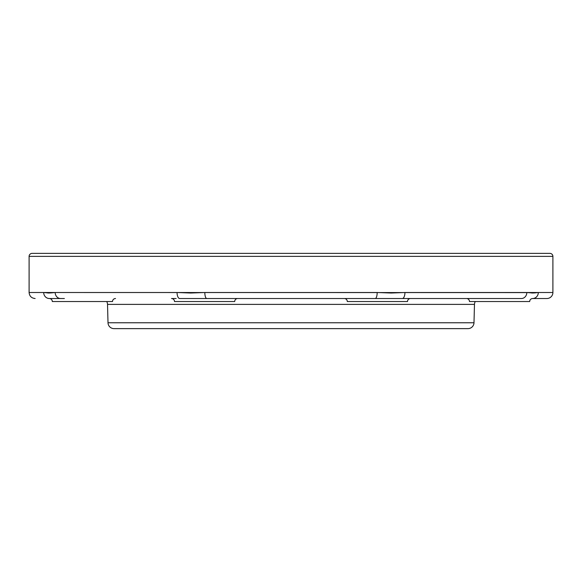 <?xml version="1.0" encoding="UTF-8"?>
<svg xmlns="http://www.w3.org/2000/svg" width="582" height="582" viewBox="0 0 582 582"><rect width="100%" height="100%" fill="white"/><g stroke="black" fill="none" stroke-linecap="round" stroke-linejoin="round"><path stroke-width="0.87" d="M114.021 328.626A6.024 6.024 0 0 1 108.005 322.763L107.525 304.386A6.024 6.024 0 0 0 106.717 301.534A6.024 6.024 0 0 1 107.525 304.386L108.005 322.763L473.995 322.763L108.005 322.763A6.024 6.024 0 0 0 114.021 328.626L467.979 328.626A6.024 6.024 0 0 0 473.995 322.763L474.476 304.386L473.995 322.763A6.024 6.024 0 0 1 467.979 328.626L114.872 328.626M549.888 253.374L548.644 253.374L549.888 253.374A3.012 3.012 0 0 1 552.9 256.378L552.9 292.506A6.024 6.024 0 0 1 546.876 298.522L532.421 298.537L546.876 298.522A6.024 6.024 0 0 0 552.9 292.506L552.9 256.378A3.012 3.012 0 0 0 549.888 253.374L32.112 253.374A3.012 3.012 0 0 0 29.1 256.378L552.9 256.378L29.1 256.378L29.1 292.506L43.686 292.506L49.034 293.022L55.181 292.506L177.059 292.506L190.765 293.022L204.82 292.506L377.18 292.506L391.213 293.022L404.941 292.506L526.819 292.506L532.959 293.022L538.314 292.506L552.9 292.506L538.314 292.506A6.024 5.689 90 0 1 532.632 298.522A6.024 5.689 -90 0 0 538.314 292.506L526.819 292.506A6.024 5.42 90 0 1 521.392 298.522L520.664 298.522M407.502 301.534A3.012 3.012 0 0 1 410.514 298.522A3.012 3.012 0 0 0 407.502 301.534L347.294 301.534A3.012 3.012 0 0 0 344.289 298.522A3.012 3.012 0 0 1 347.294 301.534L407.502 301.534M237.711 298.522A3.012 3.012 0 0 0 234.706 301.534A3.012 3.012 0 0 1 237.711 298.522L225.671 298.522M176.179 298.522L171.486 298.522A3.012 3.012 0 0 1 174.498 301.534A3.012 3.012 0 0 0 171.486 298.522M112.515 301.534A3.012 3.012 0 0 1 115.527 298.522A3.012 3.012 0 0 0 112.515 301.534L52.307 301.534A3.012 3.012 0 0 0 49.579 298.537A3.012 3.012 0 0 1 52.307 301.534L112.515 301.534M44.945 292.593L43.686 292.506A6.024 5.689 90 0 0 49.368 298.522L64.384 298.522M529.693 301.534A3.012 3.012 0 0 1 532.421 298.537A3.012 3.012 0 0 0 529.693 301.534L469.485 301.534A3.012 3.012 0 0 0 466.473 298.522A3.012 3.012 0 0 1 469.485 301.534L529.693 301.534M517.616 298.522L405.821 298.522M369.061 298.522L212.939 298.522M43.686 292.506A6.024 5.689 -90 0 0 49.368 298.522L60.608 298.522A6.024 5.42 -90 0 1 55.181 292.506L29.1 292.506L29.1 256.378A3.012 3.012 0 0 1 32.112 253.374L548.644 253.374M61.336 298.522L60.193 298.522M48.277 293.001L47.622 292.957M50.503 292.957L55.181 292.506A6.024 5.42 90 0 0 60.608 298.522M528.427 292.593L55.181 292.506M532.188 293.001L531.504 292.957M534.378 292.957L538.314 292.506M536.408 292.688L535.746 292.782M474.476 304.386L107.525 304.386L474.476 304.386A6.024 6.024 0 0 1 475.283 301.534M206.806 298.522A6.024 1.979 -90 0 1 204.82 292.506A6.024 1.979 90 0 0 206.806 298.522L179.678 298.522A6.024 2.619 -90 0 1 177.059 292.506A6.024 2.619 90 0 0 179.678 298.522L521.392 298.522A6.024 5.42 -90 0 0 526.819 292.506M234.706 301.534L174.498 301.534L234.706 301.534M375.194 298.522A6.024 1.979 -90 0 0 377.18 292.506A6.024 1.979 90 0 1 375.194 298.522L402.322 298.522A6.024 2.619 -90 0 0 404.941 292.506A6.024 2.619 90 0 1 402.322 298.522M29.1 292.506C29.456 296.158 31.464 298.166 35.124 298.522"/></g></svg>

